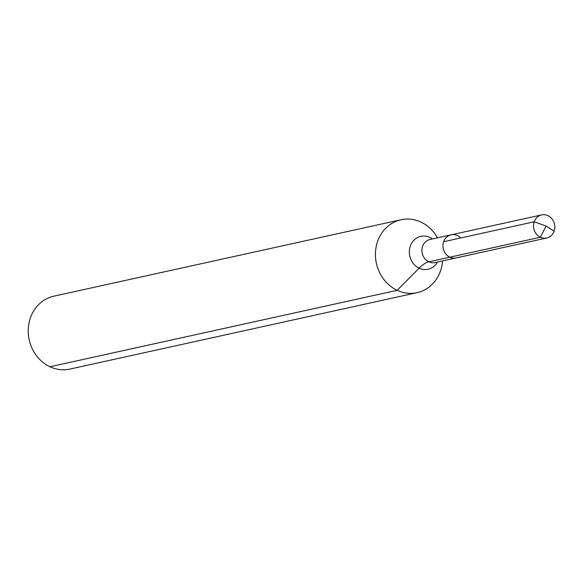<?xml version="1.0" encoding="UTF-8"?>
<svg xmlns="http://www.w3.org/2000/svg" width="584" height="584" viewBox="0 0 584 584"><rect width="100%" height="100%" fill="white"/><g stroke="black" fill="none" stroke-linecap="round" stroke-linejoin="round"><path stroke-width="0.88" d="M437.482 237.834A37.332 33.441 77.6 0 0 420.933 222.081A37.332 33.441 77.6 0 0 401.018 219.737A37.332 33.441 77.6 0 0 376.388 263.384A37.332 33.441 77.6 0 0 417.078 292.657A37.332 33.441 77.6 0 0 442.57 260.924M401.018 219.737L53.83 296.176A37.332 33.441 77.6 0 0 29.2 339.83A37.332 33.441 77.6 0 0 69.883 369.095L417.078 292.657M460.718 237.965A11.819 10.592 77.6 0 0 457.396 235.578A11.819 10.592 77.6 0 0 451.089 234.834A11.819 10.592 77.6 0 0 443.292 248.66A11.819 10.592 77.6 0 0 456.177 257.924L546.712 237.995A11.819 10.592 77.6 0 0 554.8 227.694A11.819 10.592 77.6 0 0 547.931 215.642A11.819 10.592 77.6 0 0 541.631 214.905A11.819 10.592 77.6 0 0 533.542 225.198A11.819 10.592 77.6 0 0 540.404 237.25A11.819 10.592 77.6 0 0 546.712 237.995A11.819 10.592 77.6 0 0 554.136 231.111L546.04 226.037L540.404 237.25L428.817 261.822A37.332 13.68 -64.9 0 0 419.122 268.18L397.164 290.321L49.976 366.759M534.207 221.781L443.672 241.718A11.819 10.592 77.6 0 0 445.665 253.77A11.819 10.592 77.6 0 0 456.177 257.924L435.124 262.559A11.819 10.592 77.6 0 1 422.239 253.295A11.819 10.592 77.6 0 1 430.036 239.469L451.089 234.834A11.819 10.592 77.6 0 0 443.292 248.66A11.819 10.592 77.6 0 0 456.177 257.924L546.712 237.995A11.819 10.592 77.6 0 1 536.2 233.841A11.819 10.592 77.6 0 1 534.207 221.781L546.04 226.037L540.404 237.25L449.87 257.186M432.401 238.951A16.826 15.067 77.6 0 0 429.831 237.425A16.826 15.067 77.6 0 0 410.64 245.273A16.826 15.067 77.6 0 0 417.487 267.289A16.826 15.067 77.6 0 0 437.489 262.041M451.089 234.834L541.631 214.905"/></g></svg>
